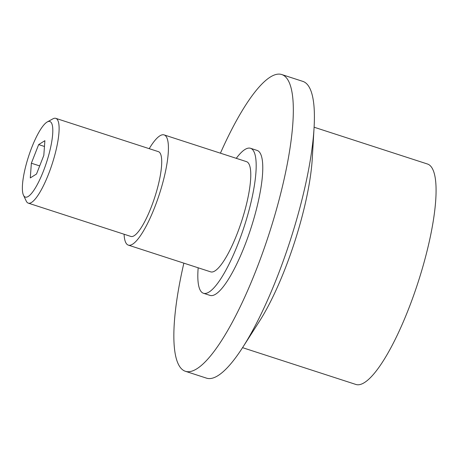 <?xml version="1.0" encoding="UTF-8"?>
<svg xmlns="http://www.w3.org/2000/svg" width="459" height="459" viewBox="0 0 459 459"><rect width="100%" height="100%" fill="white"/><g stroke="black" fill="none" stroke-linecap="round" stroke-linejoin="round"><path stroke-width="0.69" d="M47.277 121.933A39.744 9.461 108 0 1 51.678 123.345A39.744 9.461 108 0 1 43.33 171.333A39.744 9.461 108 0 1 23.495 195.259A39.744 9.461 108 0 1 28.59 156.381A39.744 9.461 108 0 1 47.277 121.933L52.911 118.847A44.569 10.609 108 0 1 55.809 118.353A44.569 10.609 108 0 1 57.845 120.424A44.569 10.609 108 0 1 50.375 169.199A44.569 10.609 108 0 1 28.286 203.142A44.569 10.609 108 0 1 26.243 201.071A44.569 10.609 108 0 1 26.232 201.048A44.569 10.609 108 0 1 26.22 201.025M28.286 203.142L130.884 236.442A44.569 10.609 -72 0 0 152.973 202.499A44.569 10.609 -72 0 0 160.449 153.725A44.569 10.609 -72 0 0 158.407 151.654L55.809 118.353M220.423 153.18A155.997 37.133 108 0 1 281.746 74.536L302.842 81.386A155.997 37.133 108 0 1 309.991 88.639A155.997 37.133 108 0 1 314.071 127.78L312.286 158.384A115.886 27.586 108 0 1 259.387 321.369L242.857 347.188A155.997 37.133 108 0 1 206.521 378.147L185.425 371.297A155.997 37.133 108 0 1 178.276 364.044A155.997 37.133 108 0 1 183.864 263.15M314.105 127.218L427.472 164.012A115.886 27.586 108 0 1 432.785 169.4A115.886 27.586 108 0 1 413.352 296.204A115.886 27.586 108 0 1 355.92 384.464L242.553 347.664M314.071 127.78A155.997 37.133 108 0 1 242.857 347.188M281.746 74.536A155.997 37.133 108 0 1 288.895 81.788A155.997 37.133 108 0 1 262.732 252.484A155.997 37.133 108 0 1 185.425 371.297M236.27 158.326A76.217 18.142 108 0 1 250.528 148.286A76.217 18.142 108 0 1 254.016 151.826A76.217 18.142 108 0 1 241.239 235.226A76.217 18.142 108 0 1 203.469 293.272A76.217 18.142 108 0 1 199.975 289.732A76.217 18.142 108 0 1 198.179 267.798M250.528 148.286L257.115 150.426A76.217 18.142 108 0 1 260.609 153.966A76.217 18.142 108 0 1 247.826 237.366A76.217 18.142 108 0 1 210.056 295.412L203.469 293.272M124.091 234.239A57.943 13.793 -72 0 0 128.336 245.129A57.943 13.793 -72 0 0 154.597 207.56A57.943 13.793 -72 0 0 164.115 134.906A57.943 13.793 -72 0 0 149.215 148.67M164.115 134.906L246.466 161.637A57.943 13.793 108 0 1 236.947 234.291A57.943 13.793 108 0 1 210.687 271.86L128.336 245.129M38.665 144.591L44.89 140.678L43.812 155.389L36.513 174.013L30.288 177.926L31.361 163.215L38.665 144.591L44.466 146.473M31.361 163.215L39.686 165.917M23.495 195.259A39.744 9.461 108 0 1 23.489 195.236L26.232 201.048"/></g></svg>
